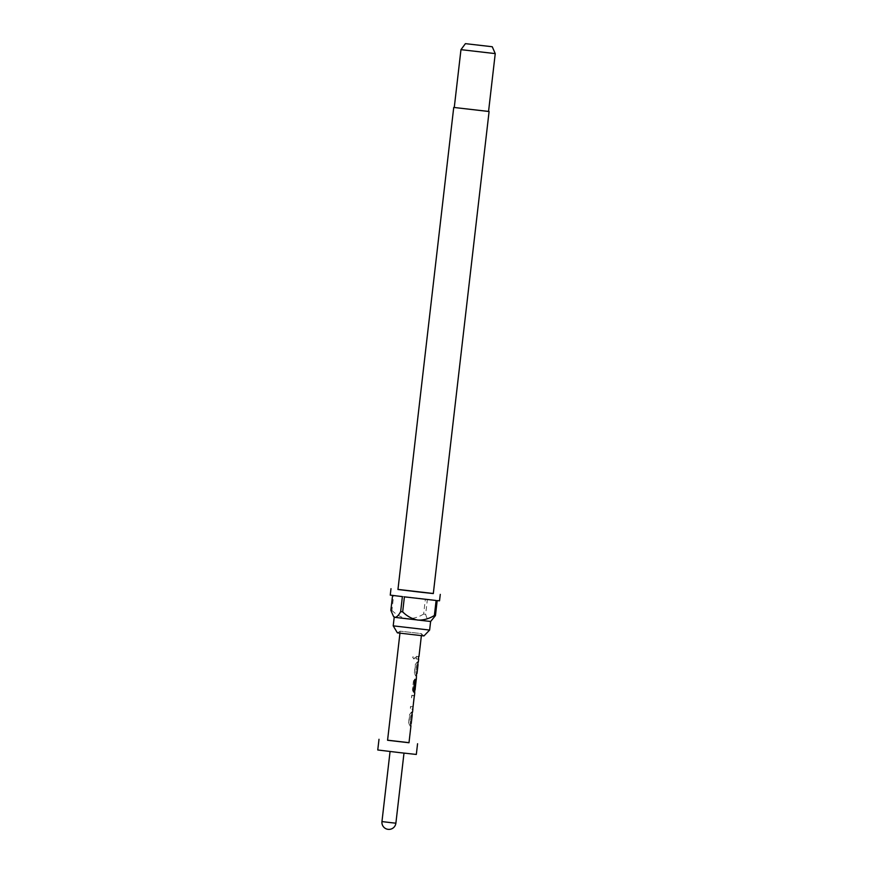 <?xml version="1.0" encoding="UTF-8"?>
<svg xmlns="http://www.w3.org/2000/svg" width="873" height="873" viewBox="0 0 873 873"><rect width="100%" height="100%" fill="white"/><g stroke="black" fill="none" stroke-linecap="round" stroke-linejoin="round"><path stroke-width="0.65" stroke-dasharray="4.37 3.27" d="M412.722 657.216L413.933 658.984L415.362 657.533L414.282 655.787L412.722 657.216M412.634 657.205L413.813 658.962L415.221 657.522L414.162 655.776L412.634 657.205M411.838 712.215L409.601 714.365L408.553 723.368L409.568 725.921L410.659 726.074L410.954 723.51L409.961 723.193L410.921 714.878L411.958 714.856L411.838 712.215L412.471 712.303L411.358 712.15L409.764 714.387L408.717 723.379L410.245 726.009M411.532 714.78L412.165 714.878L411.118 714.9L410.157 723.215L411.172 723.531L410.539 723.433M413.791 698.116L412.798 706.77L410.506 706.486L410.212 709.051L412.547 709.345L412.874 706.966L414.14 695.552L411.805 695.257L411.51 697.822L414.009 698.313L413.005 706.792L410.67 706.497L410.375 709.072L412.907 708.92M414.435 689.735L413.867 689.484L414.828 681.169L415.766 681.126L414.991 688.622L416.072 678.845L415.035 678.703L413.464 680.94L412.427 689.943L413.442 692.496L414.326 692.638L412.591 689.965L413.627 680.962L415.221 678.725L416.323 679.347M415.035 688.622L416.29 678.867M415.133 688.633L415.985 681.322L415.013 681.191L414.053 689.506L414.751 689.801M417.632 662.072L415.395 664.233L414.359 673.225L415.373 675.789L416.672 675.964L415.559 675.811L414.522 673.247L415.559 664.255L417.163 662.018L418.265 662.17L417.632 662.072L417.971 664.746L416.923 664.768L415.952 673.083L416.967 673.399L415.766 673.061L416.727 664.746L417.338 664.648M418.265 656.594L416.312 656.343L416.017 658.919L418.604 659.257L416.181 658.94L416.476 656.365L418.473 656.616L418.44 659.235M399.954 633.187L400.194 631.168L397.39 632.849L423.962 635.926L421.135 633.58L400.194 631.168L421.615 633.645L421.386 635.664M393.21 625.854L429.625 630.066M488.553 111.46L454.266 107.499L488.553 111.438M397.957 589.493L433.314 593.575M430.618 621.489L394.203 617.276M390.853 610.325L391.922 610.434L393.658 595.441L425.369 599.064L423.634 614.057L425.653 614.297L427.388 599.304L439.523 600.81M460.966 49.652L495.242 53.613M377.758 749.983L416.323 754.447M403.697 752.984L390.078 751.413L403.697 752.984M387.568 740.271L408.99 742.748M414.391 696.065L411.969 695.268L411.674 697.843L414.009 698.138M387.579 740.184L409.001 742.672M397.968 589.406L433.314 593.498M390.253 595.113L392.577 595.43M402.388 596.619L392.588 595.331M391.922 610.434C396.211 614.756 401.253 617.506 407.036 618.673C412.973 618.826 418.505 617.287 423.634 614.057M393.658 595.441L425.369 599.064M425.653 614.297C426.679 618.27 428.065 620.627 429.811 621.369L431.611 620.703M427.388 599.304L437.187 600.591M436.118 600.482L404.406 596.859M417.971 659.159L418.691 656.66M416.039 675.877L416.334 673.301M414.108 692.584L413.464 690.117L414.708 679.325L415.897 679.445M412.754 709.378L414.359 695.574M395.884 823.195L381.959 821.58M412.296 712.281L412.001 714.856M418.102 662.149L417.807 664.713M416.803 673.378L416.508 675.942M410.997 723.51L410.703 726.074"/><path stroke-width="1.31" d="M423.962 635.926L397.39 632.849L393.21 625.854L429.625 630.066L423.962 635.926M488.553 111.438L453.731 107.434L488.553 111.46L495.242 53.613L460.966 49.652L454.266 107.499M489.087 111.526L433.314 593.575L418.265 591.927L397.957 589.493L453.731 107.434M393.21 625.854L394.203 617.276L430.618 621.489L429.625 630.066M433.314 593.498L397.968 589.406M440.276 594.382L439.523 600.81L437.187 600.591L435.452 615.596L434.383 615.476L436.118 600.482L404.406 596.859L402.671 611.864L400.652 611.624L402.388 596.619L390.253 595.113L390.995 588.686M491.674 46.673L465.418 43.65L491.674 46.673M409.001 742.672L387.579 740.184M417.567 743.741L416.323 754.447L399.91 752.646L377.758 749.983L379.002 739.278M410.921 726.107L408.99 742.748L387.568 740.271L399.954 633.187M410.867 726.107L410.736 723.455M412.165 714.878L412.045 712.237M412.754 709.378L414.359 695.574M414.326 692.638L413.649 690.139L414.893 679.347L415.897 679.445L414.642 689.757M415.21 688.655L416.29 678.867M416.323 679.347L416.541 673.323M417.971 664.746L417.84 662.105M418.604 659.257L418.473 656.616M392.577 595.43L390.853 610.325L393.472 616.349L395.011 617.397C396.888 617.124 398.765 615.192 400.652 611.624M430.618 621.489L435.452 615.596M434.383 615.476C429.265 618.706 423.732 620.245 417.785 620.092C412.001 618.924 406.96 616.185 402.671 611.864M415.69 679.423L414.751 689.801M390.067 751.5L381.959 821.58L390.973 822.661L395.884 823.195L403.992 753.115M492.274 46.76L495.242 53.613M421.386 635.664L418.953 656.682M418.658 659.257L418.32 662.17M418.014 664.746L417.021 673.399M415.253 688.655L415.111 689.823M414.784 692.682L414.391 696.065M412.907 708.92L412.514 712.303M412.22 714.878L411.216 723.531M381.959 821.58A7.006 7.006 0 0 0 388.125 829.35A7.006 7.006 0 0 0 395.884 823.195M465.418 43.65L460.966 49.652M394.203 617.276L393.472 616.36M414.904 689.812L414.577 692.66"/></g></svg>
